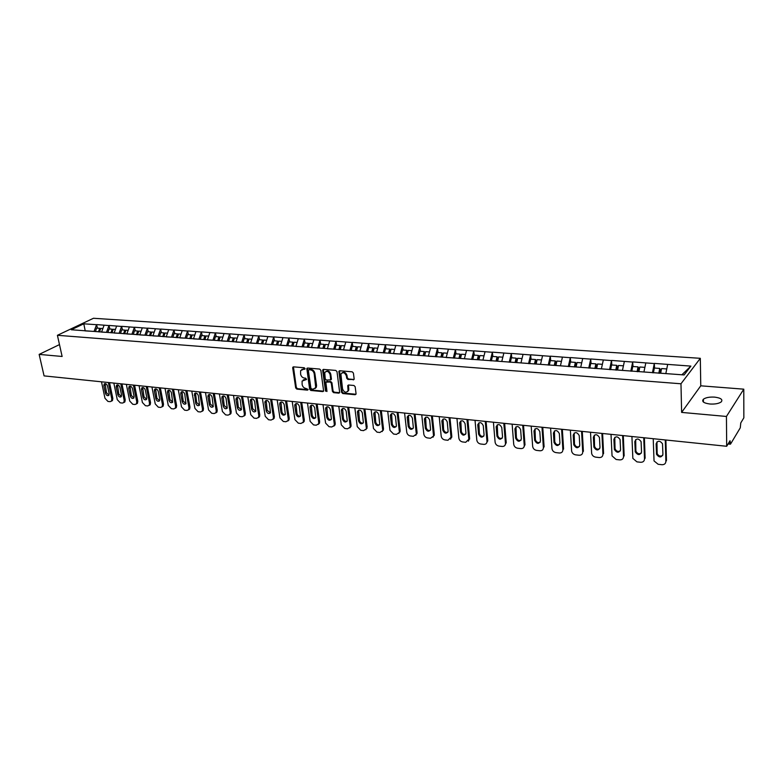 <?xml version="1.0" encoding="UTF-8"?>
<svg xmlns="http://www.w3.org/2000/svg" width="783" height="783" viewBox="0 0 783 783"><rect width="100%" height="100%" fill="white"/><g stroke="black" fill="none" stroke-linecap="round" stroke-linejoin="round"><path stroke-width="1.17" d="M305.057 368.607L304.235 367.756L293.547 366.855L292.705 367.883L295.68 387.908L296.835 389.112L307.465 390.14L308.062 389.425L305.859 388.446C303.882 388.045 302.639 386.763 302.13 384.59L302.091 381.076L306.515 379.452L305.742 378.199L304.352 378.081C302.375 377.69 301.122 376.398 300.613 374.205L300.594 370.633L305.057 368.607M709.927 404.008C703.731 403.157 701.548 401.571 703.369 399.242C705.757 397.549 709.496 396.844 714.605 397.118C720.849 397.94 723.052 399.545 721.221 401.904C718.814 403.597 715.045 404.292 709.927 404.008M353.241 379.931L354.151 378.884L353.407 373.06L352.193 371.817L339.724 370.76L338.873 371.299L341.564 392.303L342.758 393.536L355.149 394.73L356.059 393.692L355.169 386.733L353.955 385.49L348.621 385.001L347.76 385.559L348.063 390.776C345.998 393.095 344.158 392.489 342.562 388.965L340.889 374.088C342.983 371.808 344.823 372.434 346.389 375.957L346.693 378.218L347.897 379.461L354.073 379.481M681.621 412.406L726.438 416.458L726.683 446.281L44.073 375.889L39.15 354.396L62.121 356.471L57.413 335.3L680.975 383.778L681.621 412.406L700.765 385.813L700.315 358.311L680.975 383.778M320.854 370.29L319.66 369.067L307.602 368.039L306.819 368.499L309.647 389.249L310.822 390.463L322.811 391.617L323.624 391.118L320.854 370.29M323.526 369.39L335.79 370.428L336.993 371.661L339.695 392.626L338.843 393.154L333.607 392.655L332.423 391.431L331.297 383.19L330.113 381.967L325.826 382.153L326.961 391.236L325.522 391.099L322.655 370.437L323.526 369.39M700.315 358.311L93.48 318.27L57.413 335.3M654.568 368.059L654.294 363.557L652.445 372.777M654.422 363.41L690.89 366.111L684.117 374.949L71.253 329.751L83.801 323.81L96.554 324.7L94.058 331.424L84.975 330.876M97.503 328.146L96.554 324.7M96.759 324.602L108.984 325.571L106.488 332.344L101.633 332.109M109.923 329.026L108.984 325.571M109.189 325.464L121.59 326.442L119.104 333.274L114.171 333.039M122.52 329.937L121.59 326.442M121.805 326.345L134.392 327.333L131.916 334.224L126.905 333.979M135.312 330.847L134.392 327.333M134.598 327.235L147.38 328.243L144.914 335.183L139.834 334.928M148.29 331.777L147.38 328.243M147.586 328.136L160.574 329.163L158.107 336.152L152.949 335.897M161.474 332.726L160.574 329.163M160.779 329.056L173.963 330.093L171.506 337.14L166.27 336.886M174.844 333.685L173.963 330.093M174.169 329.986L187.558 331.043L185.111 338.148L179.796 337.884M188.429 334.654L187.558 331.043M187.763 330.935L201.368 332.002L198.931 339.166L193.528 338.892M202.22 335.643L201.368 332.002M201.564 331.894L215.384 332.981L212.966 340.204L207.475 339.92M216.235 336.651L215.384 332.981M215.589 332.873L229.625 333.969L227.217 341.251L221.638 340.967M230.456 337.669L229.625 333.969M229.83 333.861L244.1 334.977L241.693 342.318L236.026 342.034M244.913 338.706L244.1 334.977M244.296 334.87L258.791 336.005L256.413 343.453M259.594 339.753L258.791 336.005M258.987 335.887L273.727 337.042L271.378 344.637M274.52 340.83L273.727 337.042M273.923 336.925L288.907 338.099L286.568 345.763M289.681 341.917L288.907 338.099M289.103 337.982L304.333 339.176L302.013 346.908M305.096 343.023L304.333 339.176M304.528 339.059L320.022 340.272L317.712 348.063M320.756 344.138L320.022 340.272M320.208 340.155L335.966 341.378L333.666 349.238M336.68 345.283L335.966 341.378M336.142 341.261L352.174 342.514L349.893 350.441M352.869 346.438L352.174 342.514M352.35 342.386L368.656 343.659L366.395 351.655M369.341 347.623L368.656 343.659M368.832 343.531L385.422 344.823L383.181 352.898M386.088 348.826L385.422 344.823M385.598 344.706L402.482 346.017L400.26 354.161M403.118 350.04L402.482 346.017M402.658 345.89L419.835 347.221L417.633 355.443M420.451 351.283L419.835 347.221M420.001 347.094L437.491 348.455L435.309 356.745M438.079 352.546L437.491 348.455M437.658 348.327L455.452 349.707L453.298 358.076M456.019 353.838L455.452 349.707M455.618 349.58L473.744 350.98L471.611 359.426M474.283 355.139L473.744 350.98M473.901 350.853L492.36 352.281L490.256 360.806M492.879 356.48L492.36 352.281M492.517 352.144L511.319 353.603L509.234 362.206M511.808 357.831L511.319 353.603M511.475 353.466L530.62 354.944L528.564 363.635M531.08 359.211L530.62 354.944M530.766 354.807L550.283 356.314L548.257 365.084M550.713 360.62L550.283 356.314M550.429 356.177L570.308 357.704L568.311 366.561M570.709 362.049L570.308 357.704M570.445 357.567L590.715 359.133L588.757 368.069M591.087 363.518L590.715 359.133M590.852 358.986L611.503 360.581L609.575 369.615M611.846 365.005L611.503 360.581M611.64 360.434L632.693 362.059L630.804 371.181M632.997 366.522L632.693 362.059M632.821 361.912L654.294 363.557M652.445 372.61L643.929 371.984L645.799 362.969M630.804 371.015L622.446 370.398L624.364 361.472M609.575 369.449L601.383 368.852L603.321 360.014M588.747 367.912L580.702 367.325L582.689 358.575M568.311 366.405L560.422 365.827L562.429 357.156M548.247 364.927L540.505 364.359L542.55 355.776M528.554 363.478L520.959 362.921L523.034 354.415M509.224 362.049L501.766 361.501L503.86 353.074M490.246 360.65L482.915 360.111L485.039 351.773M471.601 359.28L464.27 358.731M466.551 350.481L464.397 358.741M453.288 357.929L446.232 357.547M448.395 349.218L446.212 357.4M435.299 356.598L428.36 356.236M430.542 347.975L428.35 356.089M417.613 355.296L410.801 354.934M413.013 346.752L410.791 354.787M400.24 354.014L393.546 353.662M395.777 345.548L393.536 353.515M383.171 352.751L376.584 352.409M378.835 344.363L376.574 352.262M366.385 351.518L359.916 351.175M362.177 343.208L359.896 351.038M349.874 350.295L343.522 349.972M345.802 342.063L343.502 349.825M333.646 349.101L327.402 348.778M329.692 340.948L327.382 348.641M317.692 347.926L311.546 347.603M313.856 339.842L311.517 347.466M301.993 346.761L295.945 346.458M298.274 338.755L295.925 346.321M286.549 345.626L280.598 345.323M282.947 337.688L280.578 345.186M271.358 344.51L265.506 344.207M267.864 336.641L265.486 344.07M256.413 343.404L250.648 343.111M253.017 335.604L250.629 342.974M238.414 334.586L236.006 341.897M224.036 333.587L221.618 340.84M209.873 332.599L207.446 339.793M195.936 331.63L193.499 338.765M182.214 330.671L179.767 337.747M168.697 329.731L166.241 336.749M155.386 328.801L152.93 335.77M142.281 327.891L139.805 334.801M129.361 326.991L126.885 333.852M116.638 326.1L114.152 332.912M104.1 325.229L101.604 331.982M85.22 330.896L83.801 323.81M59.479 344.598L39.15 354.396M726.438 416.458L743.781 389.171L743.85 417.828L740.767 422.947L740.278 427.821L730.578 444.01L730.02 440.751L726.683 446.281M743.781 389.171L700.765 385.813M690.89 366.111L681.885 374.783L665.824 373.599L667.664 364.486M305.047 368.901L301.807 369.41M303.285 379.843L306.554 379.324M292.783 367.276L293.439 366.845L296.326 387.468L297.481 388.671L308.062 389.68M306.819 368.499L307.465 368.069L310.293 388.799L311.458 390.012L323.604 391.167M308.952 369.713L308.355 370.447L310.89 388.162L311.712 389.004L313.18 389.141L315.735 387.624L314.198 373.736C313.689 371.534 312.427 370.232 310.42 369.84L308.884 369.713M315.177 388.476L316.371 387.174L316.557 385.432L315.921 385.882M309.598 369.282L311.066 369.41C313.073 369.801 314.335 371.093 314.844 373.305L316.557 385.432M326.491 381.654L330.739 381.517L331.933 382.74L333.049 390.971L334.243 392.195L339.665 392.704M323.379 369.39L326.149 390.648L326.951 391.5M330.123 374.597C328.615 371.152 326.824 370.506 324.739 372.649L325.239 378.845L326.433 380.068L330.72 379.863L330.123 374.597L330.759 374.157C329.702 371.211 328.067 370.31 325.845 371.475M330.69 379.931L331.356 379.422L331.405 378.894L330.769 379.344M330.759 374.157L331.405 378.894M342.014 372.825C344.285 371.631 345.949 372.522 347.016 375.507L347.319 377.768L348.523 379.011L353.867 379.481M347.583 391.608L348.689 390.316L348.787 389.034L348.171 389.484M348.425 385.001L348.787 389.034M339.548 370.76L342.181 391.852L343.375 393.076L355.991 394.26M101.496 381.81L104.971 398.263L107.937 401.425L110.051 401.659L111.421 401.16L111.803 399.036L112.84 398.449L109.542 382.642M112.84 398.449L112.458 400.573L111.489 401.082M108.974 395.18L106.488 392.694L105.088 383.601M111.803 399.036L108.357 382.515M103.855 385.696L104.178 383.973C105.588 383.23 106.713 383.934 107.555 386.088L109.15 393.673L108.837 395.366C107.437 396.129 106.312 395.435 105.451 393.272L103.855 385.696L104.902 385.128M98.472 331.875L99.686 328.302L96.632 328.077L95.457 331.532M100.547 328.86L99.686 328.302M99.5 331.953L100.713 328.371L102.876 328.527M113.838 383.083L117.264 399.643L120.249 402.824L122.402 403.069L123.822 402.54L124.203 400.426L125.221 399.839L121.972 383.924M125.221 399.839L124.849 401.953L123.871 402.482M121.345 396.541L118.81 394.035L117.44 384.884M124.203 400.426L120.788 383.797M116.207 386.998L116.52 385.285C117.949 384.502 119.094 385.197 119.956 387.399L121.531 395.033L121.228 396.707C119.809 397.519 118.654 396.824 117.783 394.622L116.207 386.998L117.244 386.43M110.941 332.795L112.155 329.193L109.062 328.968L107.888 332.452M113.036 329.77L112.155 329.193M111.998 332.873L113.202 329.271L115.424 329.428M126.347 384.375L129.733 401.053L132.748 404.253L134.93 404.508L136.408 403.94L136.771 401.845L137.798 401.248L134.578 385.216M137.798 401.248L137.426 403.343L136.428 403.901M133.903 397.93L131.319 395.405L129.968 386.185M136.771 401.845L133.413 385.099M128.735 388.319L129.048 386.616C130.497 385.784 131.661 386.489 132.542 388.72L134.089 396.413L133.795 398.067C132.347 398.929 131.182 398.234 130.291 395.992L128.735 388.319L129.763 387.742M123.606 333.734L124.81 330.103L121.678 329.878L120.504 333.382M125.701 330.7L124.81 330.103M124.673 333.812L125.877 330.172L128.148 330.338M150.542 402.677L150.189 404.752L149.181 405.349L149.533 403.284L150.542 402.677L147.37 386.538M146.636 399.33L144.003 396.795L142.682 387.516M150.189 404.752L147.644 405.956L145.432 405.702L142.389 402.472L139.051 385.686M149.533 403.284L146.215 386.42M141.449 389.66L141.752 387.976C143.23 387.096 144.415 387.791 145.315 390.061L146.842 397.803L146.558 399.447C145.08 400.348 143.896 399.663 142.986 397.382L141.449 389.66L142.467 389.073M136.457 334.684L137.661 331.023L134.47 330.788L133.306 334.321M138.562 331.63L137.661 331.023M137.534 334.762L138.738 331.101L141.067 331.268M151.941 387.008L155.24 403.92L158.303 407.18L160.554 407.434L162.13 406.788L162.482 404.733L163.49 404.136L160.358 387.879M163.49 404.136L163.138 406.181L162.12 406.808M159.566 400.749L156.874 398.195L155.592 388.857M162.482 404.733L159.213 387.761M154.349 391.02L154.643 389.347C156.15 388.427 157.354 389.122 158.274 391.431L159.781 399.222L159.497 400.847C158.009 401.796 156.796 401.111 155.866 398.792L154.349 391.02L155.367 390.423M149.494 335.643L150.698 331.953L147.468 331.718L146.304 335.281M151.618 332.589L150.698 331.953M150.59 335.721L151.794 332.031L154.182 332.207M165.017 388.358L168.267 405.388L171.369 408.667L173.65 408.932L175.284 408.237L175.617 406.22L176.625 405.604L173.542 389.239M176.625 405.604L176.292 407.63L175.245 408.295M172.691 402.198L169.94 399.624L168.688 390.228M175.617 406.22L172.397 389.122M167.445 392.391L167.728 390.746C169.255 389.777 170.488 390.463 171.428 392.812L172.642 402.266C171.125 403.265 169.891 402.589 168.932 400.23L167.445 392.391L168.453 391.794M162.737 336.621L163.941 332.902L160.652 332.667L159.497 336.259M164.87 333.548L163.941 332.902M163.853 336.7L165.047 332.981L167.503 333.157M178.299 389.728L181.499 406.876L184.622 410.184L186.941 410.449L188.644 409.715L188.957 407.718L189.956 407.101L186.922 390.619M189.956 407.101L189.633 409.088L188.576 409.803M186.011 403.666L183.202 401.072L181.989 391.617M188.957 407.718L185.786 390.502M180.736 393.79L181.02 392.166C182.566 391.138 183.819 391.823 184.778 394.221L185.982 403.705C184.436 404.762 183.183 404.087 182.204 401.679L180.736 393.79L181.744 393.193M176.185 337.61L177.379 333.861L174.041 333.627L172.886 337.248M178.318 334.537L177.379 333.861M177.31 337.698L178.504 333.95L181.02 334.126M191.776 391.118L194.928 408.393L198.079 411.721L200.428 411.985L202.2 411.202L202.503 409.245L203.492 408.618L200.507 392.019M203.492 408.618L203.189 410.576L202.112 411.329M199.528 405.163C197.962 406.279 196.68 405.604 195.681 403.157L194.497 393.614C196.073 392.528 197.355 393.203 198.334 395.65L199.528 405.163L196.67 402.54L195.486 393.027M202.503 409.245L199.381 391.901M189.838 338.618L191.023 334.84L187.636 334.605L186.481 338.246M190.954 338.706L191.962 335.516L191.023 334.84M190.983 338.706L192.168 334.928L194.752 335.114M205.469 392.528L208.562 409.93L211.743 413.277L214.131 413.551L215.961 412.71L216.255 410.791L217.234 410.165L214.307 393.438M217.234 410.165L216.94 412.083L215.844 412.876M213.27 406.661L210.333 404.038L209.188 394.456M216.255 410.791L213.191 393.33M207.935 396.658L208.19 395.082C209.785 393.937 211.097 394.612 212.105 397.098L213.279 406.641C211.684 407.816 210.382 407.15 209.355 404.664L207.935 396.658L208.924 396.041M203.717 339.587L204.882 335.838L201.446 335.594L200.291 339.264M204.813 339.724L205.812 336.514L204.882 335.838M204.862 339.734L206.046 335.917L208.689 336.113M219.367 393.966L222.401 411.486L225.621 414.863L228.039 415.147L229.948 414.246L230.212 412.367L231.181 411.731L228.313 394.886M231.181 411.731L230.916 413.6L229.801 414.452M227.217 408.188L224.222 405.555L223.096 395.914M230.212 412.367L227.207 394.769M221.843 398.126L222.088 396.58C223.713 395.366 225.044 396.032 226.081 398.567L227.246 408.139C225.631 409.382 224.29 408.726 223.243 406.181L221.843 398.126L222.832 397.5M217.811 340.556L218.956 336.847L215.462 336.592L214.317 340.302M218.878 340.762L219.876 337.532L218.956 336.847M218.956 340.771L220.14 336.935L222.852 337.121M233.481 395.415L236.456 413.072L239.706 416.478L242.172 416.752L244.139 415.793L244.394 413.962L245.353 413.316L242.534 396.355M245.353 413.316L245.099 415.147L243.973 416.047M241.37 409.744L238.316 407.091L237.229 397.392M244.394 413.962L241.448 396.237M235.977 399.614L236.202 398.107C237.846 396.824 239.207 397.48 240.273 400.064L241.428 409.656C239.784 410.967 238.423 410.321 237.347 407.728L235.977 399.614L236.946 398.978M232.12 341.613L233.256 337.874L229.703 337.62L228.567 341.349M233.168 341.819L234.156 338.559L233.256 337.874M233.275 341.828L234.46 337.953L237.239 338.158M247.81 396.903L250.736 414.677L254.015 418.112L256.511 418.396L258.556 417.368L258.791 415.577L259.75 414.931L256.99 397.842M259.75 414.931L259.506 416.713L258.361 417.672M255.757 411.329L252.625 408.657L251.578 398.899M258.791 415.577L255.904 397.735M250.325 401.121L250.54 399.653C252.214 398.302 253.594 398.939 254.7 401.581L255.835 411.202C254.172 412.572 252.782 411.946 251.666 409.294L250.325 401.121L251.294 400.485M246.645 342.68L247.78 338.912L244.169 338.647L243.043 342.416M247.682 342.895L248.671 339.597L247.78 338.912M247.829 342.905L248.994 339L251.852 339.205M262.374 398.4L265.231 416.311L268.549 419.766L271.084 420.06L273.208 418.954L273.424 417.231L274.363 416.566L271.672 399.359M274.363 416.566L274.148 418.298L272.983 419.316M270.37 412.925L267.169 410.243L266.151 400.426M273.424 417.231L270.595 399.252M264.908 402.658L265.104 401.229C266.797 399.8 268.207 400.426 269.342 403.118L270.468 412.758C268.784 414.217 267.365 413.59 266.22 410.889L264.908 402.658L265.858 402.012M261.405 343.776L262.53 339.969L258.87 339.705L257.744 343.502M262.462 343.903L263.421 340.664L262.53 339.969M262.608 343.991L263.773 340.057L266.7 340.262M277.172 399.927L279.962 417.965L283.309 421.46L285.893 421.753L288.085 420.569L288.281 418.905L289.211 418.239L286.578 400.896M289.211 418.239L289.015 419.903L287.831 420.99M285.208 414.559C283.573 414.647 282.477 413.747 281.939 411.858L280.96 401.973M288.281 418.905L285.521 400.788M279.717 404.214L279.893 402.834C281.606 401.317 283.055 401.933 284.219 404.684L285.335 414.334C283.632 415.881 282.183 415.274 280.999 412.514L279.717 404.214L280.657 403.568M276.409 344.882L277.525 341.045L273.805 340.771L272.68 344.608M277.466 344.96L278.405 341.74L277.525 341.045M277.671 344.97L278.787 341.134L281.792 341.349M292.206 401.473L294.927 419.649L298.313 423.172L300.926 423.466L303.207 422.203L303.383 420.598L304.303 419.933L301.739 402.462M304.303 419.933L304.127 421.528L302.923 422.683M300.3 416.204C298.617 416.331 297.501 415.421 296.943 413.493L296.003 403.548M303.383 420.598L300.692 402.354M294.76 405.8L294.927 404.468C296.659 402.863 298.137 403.47 299.341 406.279L300.437 415.939C298.714 417.564 297.237 416.977 296.013 414.158L294.76 405.8L295.7 405.144M291.658 346.008L292.764 342.132L288.986 341.868L287.87 345.724M292.695 346.076L293.625 342.837L292.764 342.132M292.93 346.096L294.046 342.23L297.129 342.445M307.474 403.049L310.137 421.362L313.552 424.915L316.215 425.218L318.573 423.857L318.72 422.331L319.63 421.646L317.135 404.048M319.63 421.646L319.484 423.172L318.26 424.406M315.627 417.887C313.905 418.034 312.76 417.133 312.192 415.156L311.291 405.154M318.72 422.331L316.107 403.94M310.058 407.405L310.195 406.132C311.947 404.439 313.454 405.026 314.707 407.894L315.794 417.564C314.052 419.287 312.544 418.709 311.272 415.832L310.058 407.405L310.978 406.739M307.151 347.143L308.257 343.248L304.411 342.974L303.305 346.859M308.179 347.221L309.109 343.952L308.257 343.248M308.453 347.241L309.559 343.336L312.72 343.561M322.997 404.654L325.591 423.104L329.036 426.686L331.747 426.989L334.184 425.531L334.312 424.083L335.212 423.397L332.785 405.663M335.212 423.397L335.085 424.846L333.852 426.148M331.199 419.59C329.437 419.776 328.263 418.866 327.685 416.85L326.824 406.788M334.312 424.083L331.767 405.555M325.591 409.039L325.718 407.835C327.49 406.034 329.026 406.612 330.328 409.538L331.395 419.208C329.633 421.029 328.097 420.471 326.775 417.535L325.591 409.039L326.511 408.374M322.899 348.308L323.996 344.373L320.09 344.089L318.984 348.024M323.917 348.386L324.837 345.088L323.996 344.373M324.221 348.406L325.327 344.471L328.566 344.696M338.785 406.279L341.29 424.866L344.774 428.477L347.535 428.79L350.05 427.234L350.158 425.874L351.048 425.169L348.699 407.297M351.048 425.169L350.941 426.539L349.698 427.929M347.035 421.323C345.225 421.538 344.021 420.628 343.434 418.572L342.611 408.452M350.158 425.874L347.691 407.199M341.388 410.703L341.496 409.558C343.287 407.659 344.853 408.217 346.203 411.212L347.251 420.882C345.469 422.8 343.903 422.262 342.543 419.257L341.388 410.703L342.288 410.028M338.912 349.492L340.008 345.518L336.034 345.234L334.909 349.316M339.92 349.561L340.83 346.233L340.008 345.518M340.262 349.59L341.349 345.616L344.677 345.851M354.826 407.933L357.254 426.666L360.777 430.307L363.576 430.63L366.19 428.957L367.149 426.98L364.868 408.971M367.149 426.98L365.808 429.73M363.136 423.074C361.276 423.339 360.053 422.419 359.446 420.324L358.663 410.135M366.278 427.684L363.889 408.863M357.449 412.396L357.537 411.32C359.338 409.313 360.934 409.842 362.343 412.915L363.371 422.575C361.58 424.601 359.974 424.083 358.565 421.019L357.449 412.396L358.34 411.711M355.198 350.686L356.285 346.683L352.242 346.399L351.117 350.53M356.187 350.764L357.097 347.407L356.285 346.683M356.568 350.794L357.655 346.781L361.061 347.026M371.132 409.617L373.481 428.497L377.044 432.167L379.892 432.49L382.584 430.699L383.513 428.82L381.321 410.664M383.513 428.82L382.182 431.56M379.501 424.866C377.602 425.159 376.339 424.239 375.723 422.096L374.979 411.858M382.652 429.524L380.352 410.566M373.775 414.119L373.843 413.121C375.654 410.997 377.289 411.506 378.747 414.638L379.755 424.288C377.954 426.432 376.32 425.942 374.851 422.8L373.775 414.119L374.646 413.424M371.759 351.91L372.835 347.877L368.724 347.574L367.609 351.743M372.728 351.988L373.628 348.601L372.835 347.877M373.148 352.017L374.225 347.975L377.729 348.22M387.722 411.329L389.983 430.356L393.585 434.056L396.472 434.389L399.261 432.47L400.162 430.679L398.038 412.387M400.162 430.679L398.841 433.42M396.149 426.676C394.192 427.019 392.9 426.099 392.273 423.906L391.569 413.61M399.31 431.404L397.089 412.289M390.374 415.861L390.423 414.951C392.244 412.71 393.918 413.189 395.435 416.399L396.413 426.03C394.612 428.301 392.949 427.821 391.412 424.621L390.374 415.861L391.236 415.156M388.603 353.153L389.67 349.081L385.49 348.778L384.384 352.986M389.562 353.221L390.453 349.815L389.67 349.081M390.022 353.26L391.089 349.179L394.681 349.443M404.586 413.062L406.769 432.245C407.189 434.301 408.403 435.554 410.409 435.974L413.346 436.317L416.213 434.262L417.085 432.578L415.049 414.148M417.085 432.578L415.783 435.309M413.081 428.516C411.075 428.908 409.744 427.978 409.098 425.746L408.442 415.391M416.253 433.312L414.119 414.05M407.258 417.642L407.297 416.82C409.118 414.452 410.821 414.902 412.406 418.181L413.355 427.802C411.555 430.19 409.852 429.74 408.256 426.461L407.258 417.642L408.109 416.928M405.741 354.415L406.798 350.304L402.54 350.001L401.444 354.249M406.68 354.484L407.561 351.038L406.798 350.304M407.18 354.523L408.237 350.412L411.927 350.676M421.743 414.833L423.828 434.164C424.249 436.239 425.482 437.501 427.508 437.932L430.503 438.274L433.459 436.082L434.301 434.516L432.353 415.93M434.301 434.516L433.019 437.227M430.298 430.386C428.242 430.826 426.882 429.896 426.216 427.616L425.6 417.202M433.479 435.25L431.443 415.832M424.435 419.453L424.455 418.719C426.275 416.223 428.017 416.644 429.661 420.001L430.591 429.593C428.79 432.108 427.058 431.697 425.384 428.34L424.435 419.453L425.267 418.729M423.172 355.707L424.22 351.557L419.894 351.244L418.807 355.531M424.092 355.776L424.973 352.291L424.22 351.557M424.64 355.815L425.688 351.665L429.476 351.929M439.194 416.634L441.191 436.121C441.602 438.216 442.845 439.478 444.91 439.919L447.954 440.271L451.811 436.474L449.961 417.74M451.811 436.474L450.548 439.175M447.827 432.294C445.713 432.784 444.313 431.854 443.628 429.515L443.051 419.052M451.008 437.227L449.06 417.652M441.906 421.283L441.915 420.657C443.726 418.024 445.498 418.416 447.23 421.851L448.121 431.413C446.33 434.066 444.558 433.684 442.816 430.249L441.906 421.283L442.728 420.559M440.917 357.009L441.955 352.83L437.55 352.507L436.474 356.833M441.818 357.077L442.689 353.573L441.955 352.83M442.405 357.126L443.442 352.937L447.328 353.211M456.949 418.465L458.848 438.108C459.259 440.222 460.512 441.495 462.616 441.945L465.709 442.297L469.624 438.48L467.872 419.59M469.624 438.48L468.381 441.162M465.65 434.222C463.477 434.771 462.048 433.841 461.344 431.453L460.805 420.931M468.831 439.234L466.991 419.502M459.68 423.163L459.68 422.634C461.49 419.854 463.291 420.226 465.092 423.73L465.954 433.263C464.172 436.053 462.361 435.7 460.551 432.196L459.68 423.163L460.482 422.419M458.965 358.34L460.003 354.122L455.52 353.799L454.453 358.154M459.846 358.408L460.707 354.865L460.003 354.122M460.492 358.457L461.52 354.229L465.503 354.513M475.027 420.324L476.818 440.134C477.219 442.258 478.491 443.55 480.625 444L483.777 444.362C485.685 444.431 486.752 443.55 486.987 441.72L487.76 440.506L486.096 421.469M487.76 440.506L486.537 443.168M483.796 436.19C481.565 436.787 480.096 435.867 479.372 433.42L478.873 422.849M486.977 441.269L485.245 421.381M477.767 425.061L477.767 424.65C479.558 421.734 481.398 422.057 483.277 425.639L484.09 435.142C482.328 438.079 480.488 437.756 478.589 434.174L477.767 425.061L478.56 424.317M477.346 359.7L478.364 355.433L473.803 355.11L472.746 359.505M478.207 359.759L479.059 356.187L478.364 355.433M478.893 359.818L479.91 355.551L484.002 355.844M493.417 422.223L495.11 442.189C495.502 444.333 496.784 445.635 498.957 446.095L502.157 446.457C504.174 446.525 505.27 445.586 505.456 443.648L506.21 442.581L504.653 423.388M506.21 442.581L505.015 445.214M502.255 438.186C499.975 438.852 498.458 437.932 497.714 435.426L497.264 424.797M505.446 443.354L503.812 423.3M496.177 426.999L496.168 426.706C497.939 423.632 499.818 423.926 501.786 427.596L502.559 437.051C500.807 440.134 498.937 439.84 496.951 436.19L496.177 426.999L496.951 426.246M496.06 361.08L497.068 356.774L492.419 356.441L491.372 360.885M496.892 361.139L497.743 357.537L497.068 356.774M497.636 361.198L498.634 356.891L502.843 357.185M512.141 424.161L513.717 444.284C514.108 446.447 515.4 447.759 517.612 448.228L520.871 448.6C522.995 448.649 524.121 447.661 524.258 445.625L524.982 444.685L523.533 425.335M524.982 444.685L523.827 447.299M521.057 440.222C518.708 440.946 517.152 440.026 516.389 437.462L515.977 426.794M524.248 445.468L522.721 425.247M514.92 428.976L514.911 428.8C516.653 425.58 518.561 425.835 520.626 429.573L521.341 438.999C519.618 442.219 517.72 441.974 515.635 438.235L514.92 428.976L515.674 428.213M515.106 362.48L516.105 358.144L511.368 357.802L510.34 362.284M515.928 362.549L516.76 358.908L516.105 358.144M516.711 362.607L517.71 358.252L522.016 358.565M531.197 426.118L532.665 446.418C533.047 448.6 534.358 449.922 536.6 450.391L539.927 450.773C542.159 450.812 543.304 449.765 543.382 447.622L544.107 446.829L542.766 427.312M540.192 442.287C537.784 443.08 536.189 442.17 535.396 439.537L535.024 428.82M543.382 447.622L541.983 427.234M533.996 430.983L533.996 430.924C535.709 427.557 537.647 427.772 539.81 431.59L540.466 440.976C538.773 444.353 536.835 444.127 534.662 440.32L533.996 430.983L534.73 430.21M534.505 363.919L535.494 359.534L530.668 359.182L529.651 363.713M535.308 363.978L536.12 360.297L535.494 359.534M536.14 364.036L537.118 359.651L541.552 359.965M550.606 428.125L551.966 448.659C552.367 450.822 553.689 452.143 555.94 452.603L559.326 452.995C561.597 453.034 562.771 451.977 562.869 449.814L563.574 449.011L562.351 429.338M559.679 444.382C557.251 445.253 555.617 444.372 554.755 441.72L554.423 430.895M562.869 449.814L561.587 429.26M553.424 433.028C555.088 429.593 557.056 429.769 559.336 433.537L559.943 443.09C558.25 446.496 556.282 446.3 554.041 442.512L553.424 433.028L554.139 432.245M554.276 365.377L555.235 360.943L550.332 360.591L549.323 365.162M555.039 365.426L555.852 361.717L555.235 360.943M555.93 365.495L556.899 361.061L561.45 361.394M570.376 430.161L571.619 451.028C572.079 453.142 573.42 454.414 575.632 454.854L579.077 455.246C581.387 455.295 582.601 454.228 582.718 452.055L583.394 451.233L582.288 431.394M579.528 446.516C577.12 447.475 575.427 446.633 574.477 444L574.174 433.009M582.718 452.055L581.554 431.316M573.205 435.113C574.849 431.678 576.846 431.815 579.214 435.505L579.782 445.263C578.108 448.669 576.112 448.512 573.782 444.803L573.205 435.113L573.9 434.32M574.379 366.963L575.358 362.382L570.357 362.03L569.368 366.64M575.143 366.914L575.945 363.165L575.358 362.382M576.102 366.982L577.051 362.509L581.72 362.842M590.509 432.236L591.645 453.435C592.163 455.491 593.504 456.724 595.687 457.145L599.191 457.546C601.55 457.595 602.793 456.528 602.93 454.326L603.585 453.504L602.607 433.488M599.749 448.688C597.351 449.726 595.618 448.933 594.561 446.32L594.297 435.162M602.93 454.326L601.892 433.41M593.357 437.227C594.972 433.802 597.008 433.899 599.465 437.511L599.984 447.484C598.339 450.881 596.303 450.763 593.896 447.132L593.357 437.227L594.033 436.425M594.884 368.529L595.853 363.86L590.754 363.488L589.785 368.147M595.628 368.421L596.421 364.643L595.853 363.86M596.646 368.499L597.576 363.978L602.372 364.32M611.014 434.35L612.052 455.892L616.113 459.484L619.686 459.885C622.094 459.944 623.366 458.858 623.522 456.646L624.159 455.814L623.307 435.622M620.351 450.891C617.963 452.016 616.192 451.282 615.037 448.679L614.782 437.354M623.522 456.646L622.622 435.554M613.892 439.39C615.477 435.974 617.542 436.023 620.087 439.547L620.567 449.736C618.942 453.132 616.877 453.054 614.381 449.501L613.892 439.39L614.538 438.578M615.79 370.065L616.74 365.348L611.552 364.976L610.593 369.684M616.475 370.124L617.278 366.141L616.74 365.348M617.581 370.046L618.501 365.475L623.425 365.827M631.92 436.513L632.85 458.388L636.931 461.862L640.572 462.273C643.019 462.332 644.331 461.246 644.497 459.004L645.114 458.163L644.399 437.795M641.336 453.142C638.967 454.346 637.147 453.66 635.894 451.086L635.669 439.606M644.497 459.004L643.743 437.726M634.807 441.592C636.383 438.186 638.478 438.196 641.091 441.632L641.541 452.036C639.936 455.432 637.842 455.393 635.267 451.918L634.807 441.592L635.434 440.77M637.098 371.641L638.028 366.875L632.742 366.503L631.793 371.25M637.754 371.69L638.546 367.677L638.028 366.875M638.918 371.612L639.819 367.002L644.889 367.374M653.218 438.705L654.04 460.933L658.141 464.28L661.85 464.701C664.346 464.769 665.687 463.673 665.883 461.412L666.47 460.561L665.893 440.017M662.731 455.422C660.372 456.714 658.513 456.088 657.152 453.533L656.947 441.896M665.883 461.412L665.276 439.948M656.125 443.844C657.681 440.438 659.805 440.408 662.506 443.755L662.917 454.385C661.332 457.761 659.208 457.761 656.545 454.375L656.125 443.844L656.731 443.002M658.816 373.246L659.736 368.431L654.343 368.049L653.413 372.845M659.443 373.295L660.226 369.233L659.736 368.431M660.676 373.217L661.566 368.568L666.764 368.94M728.807 442.757L730.04 442.884M303.726 368.783L303.07 369.214M306.544 379.383L305.967 379.765M305.233 379.207L304.587 379.647M308.042 389.738L307.465 390.14M297.481 388.671L296.835 389.112M296.326 387.468L295.68 387.908M293.361 367.462L292.705 367.883M305.027 368.959L304.46 369.331M323.448 391.167L322.811 391.617M311.458 390.012L310.822 390.463M310.293 388.799L309.647 389.249M307.396 368.656L306.75 369.087M314.844 373.305L314.198 373.736M311.066 369.41L310.42 369.84M339.47 392.704L338.843 393.154M334.243 392.195L333.607 392.655M333.049 390.971L332.423 391.431M331.933 382.74L331.297 383.19M330.739 381.517L330.113 381.967M327.284 381.204L326.648 381.654M326.149 390.648L325.522 391.099M323.291 370.007L322.655 370.437M348.523 379.011L347.897 379.461M347.319 377.768L346.693 378.218M347.016 375.507L346.389 375.957M348.337 385.588L347.721 386.048M355.766 394.27L355.149 394.73M343.375 393.076L342.758 393.536M342.181 391.852L341.564 392.303M339.46 371.377L338.824 371.817M106.488 392.694L105.451 393.272M118.81 394.035L117.783 394.622M131.319 395.405L130.291 395.992M144.003 396.795L142.986 397.382M156.874 398.195L155.866 398.792M169.94 399.624L168.932 400.23M183.202 401.072L182.204 401.679M195.231 394.603L194.233 395.219M196.67 402.54L195.681 403.157M210.333 404.038L209.355 404.664M224.222 405.555L223.243 406.181M238.316 407.091L237.347 407.728M252.625 408.657L251.666 409.294M267.169 410.243L266.22 410.889M281.939 411.858L280.999 412.514M296.943 413.493L296.013 414.158M312.192 415.156L311.272 415.832M327.685 416.85L326.775 417.535M343.434 418.572L342.543 419.257M359.446 420.324L358.565 421.019M375.723 422.096L374.851 422.8M392.273 423.906L391.412 424.621M409.098 425.746L408.256 426.461M426.216 427.616L425.384 428.34M443.628 429.515L442.816 430.249M461.344 431.453L460.551 432.196M479.372 433.42L478.589 434.174M497.714 435.426L496.951 436.19M516.389 437.462L515.635 438.235M535.396 439.537L534.662 440.32M554.746 441.651L554.041 442.444M574.458 443.804L573.763 444.607M594.532 445.997L593.857 446.809M614.978 448.228L614.332 449.05M635.806 450.509L635.179 451.341M657.035 452.828L656.438 453.67M703.369 399.242L703.418 402.041M728.082 443.961L730.343 444.196M316.371 387.174L315.735 387.624M331.356 379.422L330.72 379.863M323.35 369.449L322.713 369.889M348.689 390.316L348.063 390.776M348.376 385.109L347.76 385.559M339.509 370.858L338.873 371.299M104.844 383.611L104.178 383.973M112.458 400.573L111.421 401.16M117.225 384.903L116.52 385.285M124.849 401.953L123.822 402.54M129.782 386.205L129.048 386.616M137.426 403.343L136.408 403.94M142.526 387.536L141.752 387.976M155.465 388.877L154.643 389.347M163.138 406.181L162.13 406.788M168.59 390.237L167.728 390.746M176.292 407.63L175.284 408.237M181.92 391.627L181.02 392.166M189.633 409.088L188.644 409.715M195.456 393.027L194.497 393.614M203.189 410.576L202.2 411.202M209.178 394.466L208.19 395.082M216.94 412.083L215.961 412.71M223.067 395.963L222.088 396.58M230.916 413.6L229.948 414.246M237.171 397.47L236.202 398.107M245.099 415.147L244.139 415.793M251.5 399.017L250.54 399.653M259.506 416.713L258.556 417.368M266.054 400.583L265.104 401.229M274.148 418.298L273.208 418.954M280.833 402.188L279.893 402.834M289.015 419.903L288.085 420.569M295.857 403.813L294.927 404.468M304.127 421.528L303.207 422.203M311.115 405.467L310.195 406.132M319.484 423.172L318.573 423.857M326.628 407.16L325.718 407.835M335.085 424.846L334.184 425.531M342.396 408.883L341.496 409.558M350.941 426.539L350.05 427.234M358.418 410.635L357.537 411.32M367.061 428.252L366.19 428.957M374.714 412.426L373.843 413.121M383.455 429.984L382.584 430.699M391.294 414.246L390.423 414.951M400.113 431.746L399.261 432.47M408.149 416.106L407.297 416.82M417.055 433.537L416.213 434.262M425.286 418.005L424.455 418.719M434.281 435.348L433.459 436.082M442.738 419.933L441.915 420.657M451.811 437.188L450.998 437.932M460.482 421.9L459.68 422.634M469.634 439.057L468.841 439.811M478.55 423.906L477.767 424.65M487.77 440.946L486.987 441.72M496.941 425.952L496.168 426.706M506.219 442.875L505.456 443.648M515.664 428.037L514.911 428.8M524.992 444.832L524.258 445.625M534.73 430.161L533.996 430.924M554.755 441.72L554.041 442.512M574.477 444L573.782 444.803M594.561 446.32L593.896 447.132M615.037 448.679L614.381 449.501M635.894 451.086L635.267 451.918M657.152 453.533L656.545 454.375"/></g></svg>
